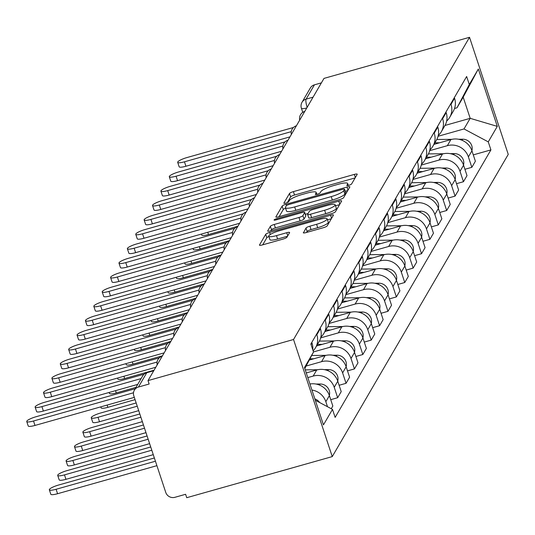 <?xml version="1.0" encoding="UTF-8"?>
<svg xmlns="http://www.w3.org/2000/svg" width="535" height="535" viewBox="0 0 535 535"><rect width="100%" height="100%" fill="white"/><g stroke="black" fill="none" stroke-linecap="round" stroke-linejoin="round"><path stroke-width="0.8" d="M348.847 185.291A2.521 0.495 -18.3 0 0 351.582 183.986L357.193 174.363A3.598 0.709 -18.3 0 0 357.226 174.189A3.598 0.709 -18.3 0 0 354.33 174.41L293.407 191.617A3.598 0.709 -18.3 0 0 289.495 193.483L283.884 203.106A2.521 0.495 -18.3 0 0 283.864 203.226A2.521 0.495 -18.3 0 0 285.884 203.073A2.521 0.495 -18.3 0 0 288.626 201.769L289.348 200.525A11.523 2.28 -18.3 0 1 301.867 194.566L306.95 193.128A11.523 2.28 -18.3 0 1 316.198 192.413A11.523 2.28 -18.3 0 1 316.091 192.974L315.362 194.218A2.521 0.495 -18.3 0 0 315.342 194.339A2.521 0.495 -18.3 0 0 317.369 194.185A2.521 0.495 -18.3 0 0 320.104 192.881L320.833 191.63A11.523 2.28 -18.3 0 1 333.352 185.672L338.428 184.241A11.523 2.28 -18.3 0 1 347.676 183.525A11.523 2.28 -18.3 0 1 347.569 184.08L346.847 185.324A2.521 0.495 -18.3 0 0 346.82 185.451A2.521 0.495 -18.3 0 0 348.847 185.291M303.332 232.611A3.598 0.709 -18.3 0 0 303.298 232.785A3.598 0.709 -18.3 0 0 306.187 232.558L323.28 227.729A3.598 0.709 -18.3 0 0 327.193 225.87L333.419 215.177A3.598 0.709 -18.3 0 0 333.452 215.003A3.598 0.709 -18.3 0 0 330.563 215.23L269.633 232.437A3.598 0.709 -18.3 0 0 265.721 234.297L259.495 244.99A3.598 0.709 -18.3 0 0 259.462 245.164A3.598 0.709 -18.3 0 0 262.351 244.936L283.002 239.105A3.598 0.709 -18.3 0 0 286.914 237.246L289.575 232.672A3.598 0.709 -18.3 0 0 289.609 232.498A3.598 0.709 -18.3 0 0 286.72 232.718L276.481 235.614A9.63 1.906 -18.3 0 1 268.751 236.209A9.63 1.906 -18.3 0 1 279.303 230.766L319.415 219.437A9.63 1.906 -18.3 0 1 327.146 218.835A9.63 1.906 -18.3 0 1 316.593 224.285L309.905 226.171A3.598 0.709 -18.3 0 0 305.993 228.037L303.425 232.906M293.534 339.504L148.008 380.606L323.996 78.398L469.523 37.296L293.534 339.504L332.255 456.602L508.25 154.394L469.523 37.296M339.692 199.555A3.598 0.709 -18.3 0 0 343.604 197.696L349.83 187.003A3.598 0.709 -18.3 0 0 349.863 186.829A3.598 0.709 -18.3 0 0 346.974 187.049L286.044 204.256A3.598 0.709 -18.3 0 0 282.132 206.122L275.906 216.809A3.598 0.709 -18.3 0 0 275.873 216.983A3.598 0.709 -18.3 0 0 278.762 216.762L339.692 199.555M341.624 201.093L335.398 211.78A3.598 0.709 -18.3 0 1 331.486 213.646L270.556 230.852A3.598 0.709 -18.3 0 1 267.667 231.073A3.598 0.709 -18.3 0 1 267.701 230.899L270.362 226.325A3.598 0.709 -18.3 0 1 274.281 224.459L298.985 217.484A3.598 0.709 -18.3 0 0 302.897 215.625L304.669 212.589A3.598 0.709 -18.3 0 0 304.703 212.415A3.598 0.709 -18.3 0 0 301.814 212.636L276.087 219.905A2.521 0.495 -18.3 0 1 274.06 220.059A2.521 0.495 -18.3 0 1 276.822 218.634L338.769 201.14A3.598 0.709 -18.3 0 1 341.658 200.913A3.598 0.709 -18.3 0 1 341.624 201.093M148.008 380.606L149.138 384.016L138.445 387.032A7.336 7.015 -149.8 0 0 133.803 395.813L165.756 492.427A7.336 7.015 -149.8 0 0 174.912 497.309L185.605 494.286L186.735 497.704L332.255 456.602M313.062 97.169L306.107 99.135A7.336 7.015 30.2 0 0 302.021 102.272L310.353 87.967A7.336 7.015 30.2 0 1 314.44 84.831L306.107 99.135A7.336 1.572 74.2 0 0 307.137 107.348M321.395 82.865L314.44 84.831M450.804 103.703L451.012 104.332A16.873 16.144 30.2 0 1 449.728 117.305L453.279 111.213A16.873 16.144 -149.8 0 0 454.556 98.239L454.349 97.611M429.685 150.669L447.34 145.68A16.873 16.144 30.2 0 1 468.399 156.909L471.944 150.816A16.873 16.144 -149.8 0 0 450.891 139.588L433.965 144.37M471.944 150.816L475.388 161.229L471.843 167.321L464.902 169.281M449.728 117.305A16.873 16.144 30.2 0 1 446.651 121.07M468.399 156.909L471.843 167.321M442.418 118.101L442.626 118.73A16.873 16.144 30.2 0 1 441.342 131.704L444.893 125.611A16.873 16.144 -149.8 0 0 446.177 112.638L445.963 112.009M456.522 183.679L463.457 181.719L467.002 175.627L463.564 165.215A16.873 16.144 -149.8 0 0 442.505 153.993L425.579 158.768M441.342 131.704A16.873 16.144 30.2 0 1 438.265 135.469M421.299 165.068L438.954 160.085A16.873 16.144 30.2 0 1 460.013 171.307L463.457 181.719M434.032 132.499L434.239 133.135A16.873 16.144 30.2 0 1 432.955 146.102L436.507 140.01A16.873 16.144 -149.8 0 0 437.79 127.042L437.577 126.407M448.136 198.077L455.071 196.118L458.622 190.025L455.178 179.613A16.873 16.144 -149.8 0 0 434.119 168.391L417.193 173.166M432.955 146.102A16.873 16.144 30.2 0 1 429.879 149.874M412.913 179.472L430.568 174.484A16.873 16.144 30.2 0 1 451.627 185.705L455.071 196.118M425.646 146.904L425.853 147.533A16.873 16.144 30.2 0 1 424.569 160.5L428.12 154.408A16.873 16.144 -149.8 0 0 429.404 141.441L429.19 140.812M439.75 212.475L446.685 210.516L450.236 204.423L446.792 194.011A16.873 16.144 -149.8 0 0 425.733 182.789L408.814 187.571M424.569 160.5A16.873 16.144 30.2 0 1 421.493 164.272M404.527 193.871L422.182 188.882A16.873 16.144 30.2 0 1 443.241 200.103L446.685 210.516M417.26 161.302L417.467 161.931A16.873 16.144 30.2 0 1 416.19 174.905L419.734 168.813A16.873 16.144 -149.8 0 0 421.018 155.839L420.811 155.21M431.364 226.88L438.299 224.921L441.85 218.828L438.406 208.416A16.873 16.144 -149.8 0 0 417.347 197.188L400.427 201.969M416.19 174.905A16.873 16.144 30.2 0 1 413.107 178.67M396.141 208.269L413.802 203.28A16.873 16.144 30.2 0 1 434.855 214.508L438.299 224.921M408.874 175.701L409.081 176.329A16.873 16.144 30.2 0 1 407.804 189.303L411.348 183.211A16.873 16.144 -149.8 0 0 412.632 170.237L412.425 169.608M422.978 241.278L429.913 239.319L433.464 233.227L430.02 222.814A16.873 16.144 -149.8 0 0 408.961 211.586L392.041 216.367M407.804 189.303A16.873 16.144 30.2 0 1 404.721 193.068M387.755 222.667L405.416 217.678A16.873 16.144 30.2 0 1 426.469 228.906L429.913 239.319M400.488 190.099L400.695 190.727A16.873 16.144 30.2 0 1 399.418 203.701L402.962 197.609A16.873 16.144 -149.8 0 0 404.246 184.635L404.039 184.007M414.592 255.676L421.526 253.717L425.078 247.625L421.633 237.212A16.873 16.144 -149.8 0 0 400.575 225.991L383.655 230.766M399.418 203.701A16.873 16.144 30.2 0 1 396.335 207.473M379.368 237.065L397.03 232.083A16.873 16.144 30.2 0 1 418.082 243.305L421.526 253.717M392.101 204.497L392.309 205.132A16.873 16.144 30.2 0 1 391.031 218.099L394.576 212.007A16.873 16.144 -149.8 0 0 395.86 199.04L395.653 198.405M406.205 270.075L413.14 268.115L416.691 262.023L413.247 251.611A16.873 16.144 -149.8 0 0 392.188 240.389L375.269 245.164M391.031 218.099A16.873 16.144 30.2 0 1 387.949 221.871M370.982 251.47L388.644 246.481A16.873 16.144 30.2 0 1 409.696 257.703L413.14 268.115M383.715 218.902L383.923 219.531A16.873 16.144 30.2 0 1 382.645 232.498L386.19 226.405A16.873 16.144 -149.8 0 0 387.474 213.438L387.266 212.81M397.819 284.473L404.754 282.513L408.305 276.421L404.861 266.009A16.873 16.144 -149.8 0 0 383.802 254.787L366.883 259.569M382.645 232.498A16.873 16.144 30.2 0 1 379.562 236.269M362.596 265.868L380.258 260.879A16.873 16.144 30.2 0 1 401.31 272.101L404.754 282.513M375.329 233.3L375.543 233.929A16.873 16.144 30.2 0 1 374.259 246.902L377.804 240.81A16.873 16.144 -149.8 0 0 379.088 227.836L378.88 227.208M389.433 298.878L396.368 296.918L399.919 290.826L396.475 280.414A16.873 16.144 -149.8 0 0 375.416 269.185L358.497 273.967M374.259 246.902A16.873 16.144 30.2 0 1 371.176 250.668M354.21 280.266L371.872 275.278A16.873 16.144 30.2 0 1 392.931 286.506L396.368 296.918M366.943 247.698L367.157 248.327A16.873 16.144 30.2 0 1 365.873 261.301L369.417 255.208A16.873 16.144 -149.8 0 0 370.702 242.235L370.494 241.606M381.047 313.276L387.989 311.316L391.533 305.224L388.089 294.812A16.873 16.144 -149.8 0 0 367.03 283.583L350.111 288.365M365.873 261.301A16.873 16.144 30.2 0 1 362.79 265.066M345.824 294.665L363.486 289.676A16.873 16.144 30.2 0 1 384.545 300.904L387.989 311.316M358.557 262.096L358.771 262.725A16.873 16.144 30.2 0 1 357.487 275.699L361.038 269.607A16.873 16.144 -149.8 0 0 362.315 256.633L362.108 256.004M372.661 327.674L379.603 325.715L383.147 319.622L379.703 309.21A16.873 16.144 -149.8 0 0 358.651 297.988L341.725 302.763M357.487 275.699A16.873 16.144 30.2 0 1 354.404 279.471M337.438 309.063L355.1 304.081A16.873 16.144 30.2 0 1 376.159 315.302L379.603 325.715M350.178 276.495L350.385 277.13A16.873 16.144 30.2 0 1 349.101 290.097L352.652 284.005A16.873 16.144 -149.8 0 0 353.929 271.038L353.722 270.402M364.275 342.072L371.216 340.113L374.761 334.021L371.317 323.608A16.873 16.144 -149.8 0 0 350.264 312.386L333.338 317.168M349.101 290.097A16.873 16.144 30.2 0 1 346.018 293.869M329.058 323.468L346.713 318.479A16.873 16.144 30.2 0 1 367.772 329.7L371.216 340.113M341.791 290.9L341.999 291.528A16.873 16.144 30.2 0 1 340.715 304.495L344.266 298.403A16.873 16.144 -149.8 0 0 345.543 285.436L345.336 284.807M355.889 356.47L362.83 354.511L366.375 348.425L362.931 338.006A16.873 16.144 -149.8 0 0 341.878 326.785L324.952 331.566M340.715 304.495A16.873 16.144 30.2 0 1 337.638 308.267M320.672 337.866L338.327 332.877A16.873 16.144 30.2 0 1 359.386 344.099L362.83 354.511M333.405 305.298L333.613 305.926A16.873 16.144 30.2 0 1 332.329 318.9L335.88 312.808A16.873 16.144 -149.8 0 0 337.157 299.834L336.95 299.205M347.503 370.875L354.444 368.916L357.989 362.824L354.544 352.411A16.873 16.144 -149.8 0 0 333.492 341.183L316.566 345.964M332.329 318.9A16.873 16.144 30.2 0 1 329.252 322.665M313.483 351.923L329.941 347.275A16.873 16.144 30.2 0 1 351 358.504L354.444 368.916M325.019 319.696L325.226 320.325A16.873 16.144 30.2 0 1 323.942 333.298L327.494 327.206A16.873 16.144 -149.8 0 0 328.771 314.232L328.564 313.604M339.116 385.274L346.058 383.314L349.602 377.222L346.158 366.809A16.873 16.144 -149.8 0 0 325.106 355.581L309.27 360.055M323.942 333.298A16.873 16.144 30.2 0 1 320.866 337.063M306.107 366.04L321.555 361.673A16.873 16.144 30.2 0 1 342.614 372.902L346.058 383.314M316.633 334.094L316.84 334.723A16.873 16.144 30.2 0 1 315.556 347.696L319.107 341.604A16.873 16.144 -149.8 0 0 320.385 328.63L320.177 328.002M330.737 399.672L337.672 397.712L341.216 391.62L337.772 381.208A16.873 16.144 -149.8 0 0 316.72 369.986L306.274 372.935M315.556 347.696A16.873 16.144 30.2 0 1 313.129 350.853M307.812 377.59L313.169 376.078A16.873 16.144 30.2 0 1 334.228 387.3L337.672 397.712M312.754 349.716A16.873 16.144 -149.8 0 0 312.005 343.035L311.791 342.4M331.259 408.727L332.83 406.018L329.393 395.606A16.873 16.144 -149.8 0 0 309.939 384.016M311.932 390.048A16.873 16.144 30.2 0 1 325.842 401.698L327.5 406.72M438.071 136.271L464.005 128.948L470.185 118.329L463.183 97.163L457.004 107.782L454.529 108.478M444.986 125.451L470.185 118.329L497.296 126.374L488.268 141.875L464.005 128.948M457.004 107.782L469.295 84.523L478.33 69.015L497.296 126.374M315.296 400.213L332.482 409.375L335.137 417.4L490.916 149.9L488.268 141.875M332.482 409.375L323.454 424.884L304.489 367.532L313.517 352.023L304.81 368.501M469.295 84.523L466.64 76.498L310.862 343.998L313.517 352.023M473.288 154.882L490.916 149.9M478.33 69.015L463.183 97.163M355.113 177.921L294.531 195.034A3.598 0.709 -18.3 0 0 290.619 196.893L287.315 202.571M285.596 208.195A3.598 0.709 -18.3 0 0 283.262 209.533L279.109 216.662M347.757 190.56L345.215 191.283M344.513 189.337A2.521 0.495 -18.3 0 0 344.533 189.216A2.521 0.495 -18.3 0 0 342.507 189.37L289.027 204.477A2.521 0.495 -18.3 0 0 286.292 205.781L285.523 207.092A11.523 2.28 -18.3 0 0 285.416 207.654A11.523 2.28 -18.3 0 0 294.671 206.931L331.225 196.606A11.523 2.28 -18.3 0 0 343.744 190.647L344.513 189.337L345.637 192.747A2.521 0.495 -18.3 0 0 345.663 192.627A2.521 0.495 -18.3 0 0 345.57 192.547M285.416 207.654L286.546 211.064A11.523 2.28 -18.3 0 0 295.795 210.349L294.671 206.931M345.637 192.747L344.874 194.065A11.523 2.28 -18.3 0 1 332.355 200.023L295.795 210.349M270.904 230.752L271.492 229.736L270.362 226.325M305.699 215.705A3.598 0.709 -18.3 0 1 305.833 215.826A3.598 0.709 -18.3 0 1 305.799 216L304.027 219.036A3.598 0.709 -18.3 0 1 300.115 220.901L275.405 227.877A3.598 0.709 -18.3 0 0 271.492 229.736M305.331 214.314L308.073 213.539M335.512 205.794L339.551 204.651M324.631 210.242A9.63 1.906 -18.3 0 0 335.184 204.798A9.63 1.906 -18.3 0 0 327.453 205.393L313.316 209.386A3.598 0.709 -18.3 0 0 309.404 211.251L307.638 214.281A3.598 0.709 -18.3 0 0 307.605 214.461A3.598 0.709 -18.3 0 0 310.494 214.234L324.631 210.242L325.755 213.659A9.63 1.906 -18.3 0 0 336.314 208.209L335.184 204.798M308.769 217.698A3.598 0.709 -18.3 0 0 308.735 217.872A3.598 0.709 -18.3 0 0 311.624 217.651L310.494 214.234M325.755 213.659L311.624 217.651M327.146 218.835L328.276 222.252A9.63 1.906 -18.3 0 1 317.723 227.696L311.036 229.589A3.598 0.709 -18.3 0 0 307.123 231.448L306.535 232.464M268.751 236.209L269.881 239.626A9.63 1.906 -18.3 0 0 277.611 239.025L276.481 235.614M287.502 236.229L277.611 239.025M268.844 236.51A3.598 0.709 -18.3 0 0 266.851 237.714L262.698 244.843M331.346 218.741L327.48 219.832M434.868 142.825L439.63 142.771M436.787 139.501L451.948 139.327M458.582 139.254L462.675 139.207A9.169 8.774 30.2 0 1 471.897 150.676M237.908 226.225L208.516 234.524A8.44 1.665 161.7 0 1 201.742 235.052L201.414 234.062M289.943 136.873L185.933 166.245A8.44 1.665 161.7 0 1 179.158 166.773L177.694 162.332A8.44 1.665 -18.3 0 0 184.468 161.811L291.247 131.65M293.454 127.484L186.936 157.564A8.44 1.665 -18.3 0 0 177.694 162.332M426.482 157.223L431.243 157.17M428.401 153.899L443.562 153.732M450.196 153.652L454.289 153.605A9.169 8.774 30.2 0 1 463.511 165.074M229.522 240.623L200.13 248.929A8.44 1.665 161.7 0 1 193.356 249.45L193.028 248.461M418.096 171.621L422.857 171.568M420.015 168.304L435.176 168.13M441.81 168.057L445.902 168.01A9.169 8.774 30.2 0 1 455.124 179.472M221.136 255.021L191.744 263.327A8.44 1.665 161.7 0 1 184.97 263.849L184.642 262.866M281.557 151.271L177.546 180.649A8.44 1.665 161.7 0 1 170.772 181.171L169.307 176.737A8.44 1.665 -18.3 0 0 176.082 176.209L282.861 146.055M285.068 141.882L178.556 171.962A8.44 1.665 -18.3 0 0 169.307 176.737M273.171 165.669L169.16 195.048A8.44 1.665 161.7 0 1 162.386 195.569L160.921 191.135A8.44 1.665 -18.3 0 0 167.696 190.607L274.475 160.453M276.682 156.28L170.17 186.361A8.44 1.665 -18.3 0 0 160.921 191.135M409.71 186.026L414.471 185.973M411.636 182.702L426.79 182.529M433.424 182.455L437.516 182.408A9.169 8.774 30.2 0 1 446.745 193.871M212.749 269.426L183.358 277.725A8.44 1.665 161.7 0 1 176.583 278.253L176.256 277.264M401.324 200.424L406.085 200.371M403.25 197.101L418.403 196.927M425.037 196.853L429.13 196.806A9.169 8.774 30.2 0 1 438.359 208.269M204.37 283.824L174.972 292.123A8.44 1.665 161.7 0 1 168.197 292.652L167.87 291.662M392.937 214.823L397.699 214.769M394.863 211.499L410.017 211.325M416.658 211.251L420.744 211.205A9.169 8.774 30.2 0 1 429.973 222.674M195.984 298.222L166.586 306.522A8.44 1.665 161.7 0 1 159.811 307.05L159.483 306.06M264.785 180.074L160.774 209.446A8.44 1.665 161.7 0 1 154.006 209.974L152.535 205.534A8.44 1.665 -18.3 0 0 159.31 205.005L266.089 174.851M268.296 170.678L161.784 200.759A8.44 1.665 -18.3 0 0 152.535 205.534M256.399 194.472L152.388 223.844A8.44 1.665 161.7 0 1 145.62 224.372L144.149 219.932A8.44 1.665 -18.3 0 0 150.923 219.41L257.703 189.25M259.91 185.083L153.398 215.164A8.44 1.665 -18.3 0 0 144.149 219.932M248.013 208.871L144.009 238.242A8.44 1.665 161.7 0 1 137.234 238.77L135.763 234.33A8.44 1.665 -18.3 0 0 142.537 233.808L249.317 203.648M251.524 199.481L145.012 229.562A8.44 1.665 -18.3 0 0 135.763 234.33M384.551 229.221L389.313 229.167M386.477 225.897L401.631 225.73M408.272 225.65L412.358 225.603A9.169 8.774 30.2 0 1 421.587 237.072M187.598 312.621L158.2 320.926A8.44 1.665 161.7 0 1 151.425 321.448L151.097 320.458M239.633 223.269L135.623 252.647A8.44 1.665 161.7 0 1 128.848 253.169L127.377 248.735A8.44 1.665 -18.3 0 0 134.151 248.207L240.931 218.053M243.137 213.88L136.626 243.96A8.44 1.665 -18.3 0 0 127.377 248.735M376.165 243.619L380.927 243.565M378.091 240.302L393.245 240.128M399.886 240.054L403.972 240.008A9.169 8.774 30.2 0 1 413.201 251.47M179.212 327.019L149.813 335.325A8.44 1.665 161.7 0 1 143.039 335.846L142.711 334.863M231.247 237.667L127.236 267.045A8.44 1.665 161.7 0 1 120.462 267.567L118.991 263.133A8.44 1.665 -18.3 0 0 125.765 262.605L232.544 232.451M234.751 228.278L128.239 258.358A8.44 1.665 -18.3 0 0 118.991 263.133M367.779 258.024L372.541 257.97M369.705 254.7L384.859 254.526M391.5 254.453L395.586 254.406A9.169 8.774 30.2 0 1 404.814 265.868M170.825 341.424L141.427 349.723A8.44 1.665 161.7 0 1 134.653 350.251L134.332 349.261M222.861 252.072L118.85 281.443A8.44 1.665 161.7 0 1 112.076 281.972L110.605 277.531A8.44 1.665 -18.3 0 0 117.379 277.003L224.158 246.849M226.365 242.676L119.853 272.756A8.44 1.665 -18.3 0 0 110.605 277.531M359.393 272.422L364.161 272.368M361.319 269.098L376.473 268.924M383.113 268.851L387.2 268.804A9.169 8.774 30.2 0 1 396.428 280.266M162.439 355.822L133.041 364.121A8.44 1.665 161.7 0 1 126.273 364.649L125.946 363.66M214.475 266.47L110.464 295.842A8.44 1.665 161.7 0 1 103.69 296.37L102.218 291.929A8.44 1.665 -18.3 0 0 108.993 291.408L215.772 261.247M217.979 257.081L111.467 287.161A8.44 1.665 -18.3 0 0 102.218 291.929M351.013 286.82L355.775 286.767M352.933 283.496L368.087 283.323M374.727 283.249L378.813 283.202A9.169 8.774 30.2 0 1 388.042 294.671M154.053 370.22L124.655 378.519A8.44 1.665 161.7 0 1 117.887 379.047L117.56 378.058M206.089 280.868L102.078 310.24A8.44 1.665 161.7 0 1 95.304 310.768L93.832 306.328A8.44 1.665 -18.3 0 0 100.607 305.806L207.386 275.652M209.593 271.479L103.081 301.559A8.44 1.665 -18.3 0 0 93.832 306.328M342.627 301.218L347.389 301.165M344.547 297.895L359.701 297.727M366.341 297.647L370.427 297.6A9.169 8.774 30.2 0 1 379.656 309.07M136.01 387.347L116.276 392.924A8.44 1.665 161.7 0 1 109.501 393.446L109.173 392.456M197.703 295.266L93.692 324.645A8.44 1.665 161.7 0 1 86.917 325.166L85.453 320.733A8.44 1.665 -18.3 0 0 92.221 320.204L199 290.05M201.207 285.877L94.695 315.958A8.44 1.665 -18.3 0 0 85.453 320.733M334.241 315.617L339.003 315.563M336.161 312.3L351.314 312.126M357.955 312.052L362.041 312.005A9.169 8.774 30.2 0 1 371.27 323.468M135.074 399.645L107.889 407.322A8.44 1.665 161.7 0 1 101.115 407.844L100.787 406.861M189.316 309.671L85.306 339.043A8.44 1.665 161.7 0 1 78.531 339.564L77.067 335.131A8.44 1.665 -18.3 0 0 83.841 334.602L190.62 304.448M192.821 300.275L86.309 330.356A8.44 1.665 -18.3 0 0 77.067 335.131M136.171 402.962L100.506 413.033A8.44 1.665 -18.3 0 0 91.258 417.808A8.44 1.665 -18.3 0 0 98.032 417.28L137.248 406.205M325.855 330.021L330.617 329.968M327.774 326.698L342.928 326.524M349.569 326.45L353.662 326.403A9.169 8.774 30.2 0 1 362.884 337.866M138.712 410.646L99.503 421.72A8.44 1.665 161.7 0 1 92.729 422.249L91.258 417.808M180.93 324.07L76.92 353.441A8.44 1.665 161.7 0 1 70.145 353.969L68.681 349.529A8.44 1.665 -18.3 0 0 75.455 349.001L182.234 318.847M184.435 314.674L77.923 344.754A8.44 1.665 -18.3 0 0 68.681 349.529M139.809 413.97L92.12 427.438A8.44 1.665 -18.3 0 0 82.871 432.206A8.44 1.665 -18.3 0 0 89.646 431.685L140.886 417.213M317.469 344.42L322.23 344.366M319.388 341.096L334.542 340.922M341.183 340.849L345.276 340.802A9.169 8.774 30.2 0 1 354.498 352.271M142.35 421.647L91.117 436.119A8.44 1.665 161.7 0 1 84.343 436.647L82.871 432.206M172.544 338.468L68.534 367.839A8.44 1.665 161.7 0 1 61.759 368.368L60.294 363.927A8.44 1.665 -18.3 0 0 67.069 363.405L173.848 333.245M176.055 329.078L69.537 359.159A8.44 1.665 -18.3 0 0 60.294 363.927M143.454 424.971L83.734 441.836A8.44 1.665 -18.3 0 0 74.485 446.605A8.44 1.665 -18.3 0 0 81.26 446.083L144.524 428.214M309.932 358.811L313.844 358.764M311.684 355.487L326.163 355.327M332.797 355.247L336.889 355.2A9.169 8.774 30.2 0 1 346.112 366.669M145.988 432.654L82.731 450.517A8.44 1.665 161.7 0 1 75.957 451.045L74.485 446.605M164.158 352.866L60.147 382.237A8.44 1.665 161.7 0 1 53.373 382.766L51.908 378.325A8.44 1.665 -18.3 0 0 58.683 377.804L165.462 347.65M167.669 343.477L61.15 373.557A8.44 1.665 -18.3 0 0 51.908 378.325M147.092 435.971L75.348 456.235A8.44 1.665 -18.3 0 0 66.099 461.01A8.44 1.665 -18.3 0 0 72.874 460.481L148.162 439.222M305.258 369.866L317.777 369.725M324.411 369.645L328.503 369.605A9.169 8.774 30.2 0 1 337.725 381.067M149.633 443.655L74.345 464.922A8.44 1.665 161.7 0 1 67.57 465.443L66.099 461.01M155.772 367.264L51.761 396.642A8.44 1.665 161.7 0 1 44.987 397.164L43.522 392.73A8.44 1.665 -18.3 0 0 50.297 392.202L157.076 362.048M159.283 357.875L52.771 387.955A8.44 1.665 -18.3 0 0 43.522 392.73M150.73 446.979L66.962 470.633A8.44 1.665 -18.3 0 0 57.72 475.408A8.44 1.665 -18.3 0 0 64.488 474.879L151.8 450.223M316.024 384.05L320.117 384.003A9.169 8.774 30.2 0 1 329.339 395.465M153.271 454.663L65.959 479.32A8.44 1.665 161.7 0 1 59.184 479.841L57.72 475.408M137.729 384.391L43.375 411.04A8.44 1.665 161.7 0 1 36.601 411.569L35.136 407.128A8.44 1.665 -18.3 0 0 41.911 406.6L141.113 378.586M143.995 374.226L44.385 402.353A8.44 1.665 -18.3 0 0 35.136 407.128M154.368 457.98L58.576 485.031A8.44 1.665 -18.3 0 0 49.334 489.806A8.44 1.665 -18.3 0 0 56.108 489.278L155.438 461.223M314.861 398.903A9.169 8.774 30.2 0 1 319.669 402.547M156.909 465.664L57.573 493.718A8.44 1.665 161.7 0 1 50.798 494.246L49.334 489.806M134.325 397.385L34.989 425.439A8.44 1.665 161.7 0 1 28.215 425.967L26.75 421.526A8.44 1.665 -18.3 0 0 33.524 420.998L133.496 392.77M135.201 388.738L35.999 416.752A8.44 1.665 -18.3 0 0 26.75 421.526M334.228 387.3L337.772 381.208M342.614 372.902L346.158 366.809M351 358.504L354.544 352.411M359.386 344.099L362.931 338.006M367.772 329.7L371.317 323.608M376.159 315.302L379.703 309.21M384.545 300.904L388.089 294.812M392.931 286.506L396.475 280.414M401.31 272.101L404.861 266.009M409.696 257.703L413.247 251.611M418.082 243.305L421.633 237.212M426.469 228.906L430.02 222.814M434.855 214.508L438.406 208.416M443.241 200.103L446.792 194.011M451.627 185.705L455.178 179.613M460.013 171.307L463.564 165.215M325.842 401.698L329.393 395.606M313.169 376.078L316.72 369.986M316.84 334.723L320.385 328.63M321.555 361.673L325.106 355.581M325.226 320.325L328.771 314.232M329.941 347.275L333.492 341.183M333.613 305.926L337.157 299.834M338.327 332.877L341.878 326.785M341.999 291.528L345.543 285.436M346.713 318.479L350.264 312.386M350.385 277.13L353.929 271.038M355.1 304.081L358.651 297.988M358.771 262.725L362.315 256.633M363.486 289.676L367.03 283.583M367.157 248.327L370.702 242.235M371.872 275.278L375.416 269.185M375.543 233.929L379.088 227.836M380.258 260.879L383.802 254.787M383.923 219.531L387.474 213.438M388.644 246.481L392.188 240.389M392.309 205.132L395.86 199.04M397.03 232.083L400.575 225.991M400.695 190.727L404.246 184.635M405.416 217.678L408.961 211.586M409.081 176.329L412.632 170.237M413.802 203.28L417.347 197.188M417.467 161.931L421.018 155.839M422.182 188.882L425.733 182.789M425.853 147.533L429.404 141.441M430.568 174.484L434.119 168.391M434.239 133.135L437.79 127.042M438.954 160.085L442.505 153.993M442.626 118.73L446.177 112.638M447.34 145.68L450.891 139.588M451.012 104.332L454.556 98.239M311.069 344.634L312.005 343.035M304.776 111.407A7.336 1.572 74.2 0 0 304.495 111.882M291.341 134.472A7.336 7.336 0 0 1 296.403 125.785A7.336 1.572 74.2 0 0 296.109 126.287M288.004 140.203A7.336 1.572 74.2 0 0 287.723 140.685M279.618 154.608A7.336 1.572 74.2 0 0 279.337 155.083M266.183 177.673A7.336 7.336 0 0 1 271.245 168.98A7.336 1.572 74.2 0 0 270.957 169.481M262.846 183.405A7.336 1.572 74.2 0 0 262.571 183.879M254.459 197.803A7.336 1.572 74.2 0 0 254.185 198.284M246.073 212.201A7.336 1.572 74.2 0 0 245.799 212.683M237.687 226.606A7.336 1.572 74.2 0 0 237.413 227.081M229.301 241.004A7.336 1.572 74.2 0 0 229.027 241.479M220.915 255.402A7.336 1.572 74.2 0 0 220.641 255.877M212.529 269.8A7.336 1.572 74.2 0 0 212.255 270.282M204.149 284.199A7.336 1.572 74.2 0 0 203.868 284.68M195.763 298.604A7.336 1.572 74.2 0 0 195.482 299.078M187.377 313.002A7.336 1.572 74.2 0 0 187.096 313.477M173.942 336.067A7.336 7.336 0 0 1 179.004 327.373A7.336 1.572 74.2 0 0 178.71 327.875M170.605 341.798A7.336 1.572 74.2 0 0 170.324 342.28M162.219 356.203A7.336 1.572 74.2 0 0 161.938 356.678M153.739 370.762L146.777 372.728L138.445 387.032M153.846 370.574L147.045 372.494A7.336 1.572 74.2 0 0 146.777 372.728A7.336 7.015 30.2 0 0 142.698 375.864L134.365 390.169M302.75 112.35L301.399 108.271A7.336 1.451 -18.3 0 0 306.789 107.95M348.038 185.484L347.569 184.08M316.553 194.379L316.091 192.974M290.619 196.893L289.495 193.483M294.531 195.034L293.407 191.617M355.354 177.506L354.33 174.41M283.262 209.533L282.132 206.122M286.479 205.58L286.044 204.256M347.997 190.146L346.974 187.049M332.355 200.023L331.225 196.606M344.874 194.065L343.744 190.647M275.405 227.877L274.281 224.459M300.115 220.901L298.985 217.484M304.027 219.036L302.897 215.625M305.799 216L304.669 212.589M277.143 219.604L276.822 218.634M339.792 204.236L338.769 201.14M307.123 231.448L305.993 228.037M311.036 229.589L309.905 226.171M317.723 227.696L316.593 224.285M287.743 235.815L286.72 232.718M266.851 237.714L265.721 234.297M270.309 234.464L269.633 232.437M331.586 218.327L330.563 215.23M462.675 139.207L462.046 140.277M208.516 234.524L207.767 232.27M184.468 161.811L185.933 166.245M454.289 153.605L453.66 154.682M200.13 248.929L199.381 246.668M445.902 168.01L445.281 169.08M191.744 263.327L190.995 261.067M176.082 176.209L177.546 180.649M167.696 190.607L169.16 195.048M437.516 182.408L436.894 183.478M183.358 277.725L182.609 275.465M429.13 196.806L428.508 197.876M174.972 292.123L174.223 289.87M420.744 211.205L420.122 212.275M166.586 306.522L165.843 304.268M159.31 205.005L160.774 209.446M150.923 219.41L152.388 223.844M142.537 233.808L144.009 238.242M412.358 225.603L411.736 226.679M158.2 320.926L157.457 318.666M134.151 248.207L135.623 252.647M403.972 240.008L403.35 241.078M149.813 335.325L149.071 333.064M125.765 262.605L127.236 267.045M395.586 254.406L394.964 255.476M141.427 349.723L140.685 347.462M117.379 277.003L118.85 281.443M387.2 268.804L386.578 269.874M133.041 364.121L132.299 361.867M108.993 291.408L110.464 295.842M378.813 283.202L378.191 284.272M124.655 378.519L123.913 376.265M100.607 305.806L102.078 310.24M370.427 297.6L369.805 298.677M116.276 392.924L115.527 390.664M92.221 320.204L93.692 324.645M362.041 312.005L361.419 313.075M107.889 407.322L107.14 405.062M83.841 334.602L85.306 339.043M353.662 326.403L353.033 327.474M99.503 421.72L98.032 417.28M75.455 349.001L76.92 353.441M345.276 340.802L344.647 341.872M91.117 436.119L89.646 431.685M67.069 363.405L68.534 367.839M336.889 355.2L336.261 356.27M82.731 450.517L81.26 446.083M58.683 377.804L60.147 382.237M328.503 369.605L327.875 370.675M74.345 464.922L72.874 460.481M50.297 392.202L51.761 396.642M320.117 384.003L319.495 385.073M65.959 479.32L64.488 474.879M41.911 406.6L43.375 411.04M57.573 493.718L56.108 489.278M33.524 420.998L34.989 425.439M304.789 111.38A7.336 7.336 0 0 0 299.727 120.074M288.017 140.183A7.336 7.336 0 0 0 282.955 148.87M279.631 154.582A7.336 7.336 0 0 0 274.569 163.269M262.859 183.378A7.336 7.336 0 0 0 257.796 192.072M254.473 197.783A7.336 7.336 0 0 0 249.417 206.47M246.087 212.181A7.336 7.336 0 0 0 241.031 220.868M237.7 226.579A7.336 7.336 0 0 0 232.645 235.266M229.314 240.977A7.336 7.336 0 0 0 224.259 249.671M220.935 255.376A7.336 7.336 0 0 0 215.873 264.069M212.549 269.78A7.336 7.336 0 0 0 207.486 278.467M204.163 284.179A7.336 7.336 0 0 0 199.1 292.866M195.777 298.577A7.336 7.336 0 0 0 190.714 307.271M187.39 312.975A7.336 7.336 0 0 0 182.328 321.669M170.618 341.778A7.336 7.336 0 0 0 165.556 350.465M162.232 356.176A7.336 7.336 0 0 0 157.17 364.863M147.045 372.494A7.336 7.336 0 0 0 142.698 375.864M302.021 102.272A7.336 7.336 0 0 0 301.399 108.271M348.312 185.431L347.676 183.525M316.827 194.319L316.198 192.413M345.663 192.627L344.533 189.216M305.833 215.826L304.703 212.415M308.735 217.872L307.605 214.461"/></g></svg>
